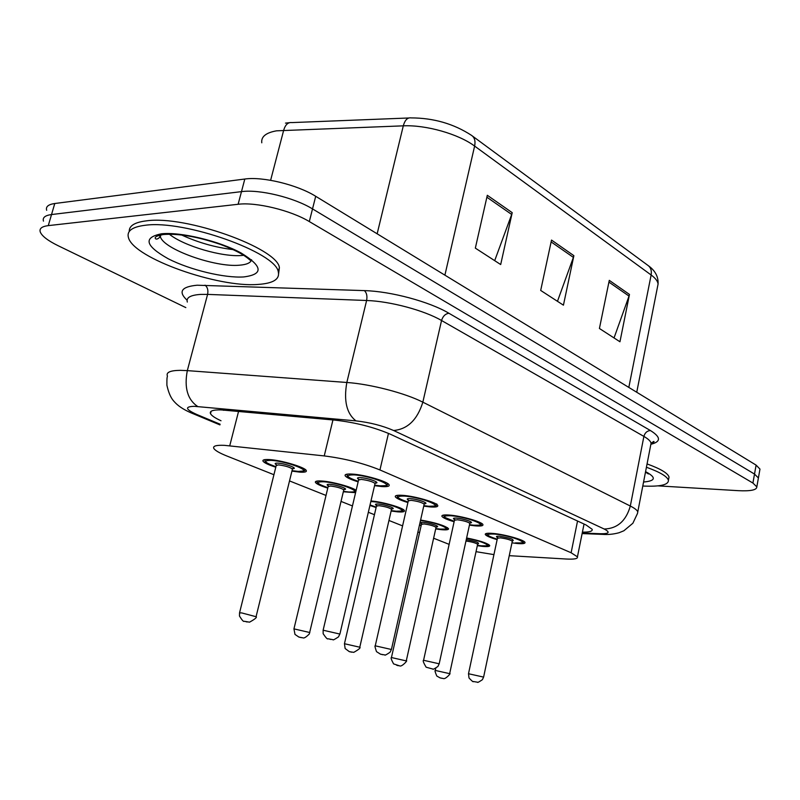 <?xml version="1.0" encoding="UTF-8"?>
<svg xmlns="http://www.w3.org/2000/svg" width="800" height="800" viewBox="0 0 800 800"><rect width="100%" height="100%" fill="white"/><g stroke="black" fill="none" stroke-linecap="round" stroke-linejoin="round"><path stroke-width="1.2" d="M407.91 502.54C400.65 500.34 396.46 498.43 395.35 496.82C394.82 495.48 397.25 494.99 402.65 495.34C414.79 496.09 436.95 502.52 437.75 505.48C438.22 506.84 435.68 507.32 430.13 506.92L423.74 506.13M454.12 521.74C447.03 519.66 442.97 517.86 441.94 516.36C441.48 515.09 444 514.66 449.5 515.08C461.41 515.94 482.25 521.9 482.92 524.6C483.33 525.89 480.71 526.3 475.06 525.84L469.43 525.13M497.13 539.62C490.21 537.64 486.27 535.94 485.31 534.53C484.91 533.33 487.51 532.97 493.09 533.44C504.77 534.4 524.44 539.95 525 542.42C525.34 543.64 522.65 543.99 516.92 543.47L511.97 542.84M358.14 481.85C350.69 479.53 346.36 477.5 345.16 475.77C344.56 474.36 346.89 473.79 352.15 474.08C364.53 474.68 388.17 481.64 389.12 484.9C389.67 486.35 387.23 486.9 381.79 486.56L374.54 485.67M327.78 488.11C320.68 485.91 316.57 484.02 315.45 482.45C314.89 481.2 317 480.73 321.77 481.02C332.05 481.6 352.04 487.03 356.14 490.33M355.59 492.66L343.33 491.78M370.97 500.97C382.47 501.78 403.66 507.92 404.4 510.62C404.84 511.82 402.55 512.23 397.51 511.84L391.13 511.01M420.6 520.03C435.42 522.63 444.72 525.49 448.49 528.63C448.88 529.77 446.5 530.12 441.37 529.68L435.69 528.93M466.63 537.96C479.44 540.54 487.13 543.04 489.7 545.47C490.03 546.56 487.59 546.85 482.37 546.36L477.33 545.69M275.79 467.21C268.49 464.87 264.24 462.86 263.02 461.18C262.4 459.87 264.4 459.33 269.03 459.56C280.82 460.04 305.25 467.29 306.29 470.56C306.86 471.89 304.76 472.42 299.97 472.15L291.93 471.12M509.26 555.67L566.39 559.03C574.35 559.45 578.03 558.72 577.44 556.84L571.12 552.76L379.94 469.95C363.19 463.19 344.63 458.51 324.24 455.92L224.34 445.34C216.12 445.01 212.62 446.05 213.85 448.47C215.2 450.56 219.58 453.09 226.98 456.05L273.92 474.72M433.62 538.23L449.13 544.36M476.03 551.67L493.93 554.61M289.51 480.92L326.02 495.44M341.04 501.41L352.45 505.95M368.33 512.27L374.45 514.7M388.96 520.47L402.59 525.89M417.91 531.98L419.57 532.64M376.11 507.55L369.92 505.47M421.15 525.66L419.45 525.15M185.82 307.6L58.17 245.73C47.97 240.72 42 236.15 40.27 232.02C39.15 228.57 41.82 226.44 48.28 225.62L238.12 204.28C256.06 201.92 290.98 210.41 309.31 221.56L752.92 483.05L754.51 474.07L758.4 477.97L758.18 479.2L758.4 477.97L754.51 474.07L312.52 208.91L754.51 474.07L756.1 465.11L759.97 469.08L759.74 470.35M238.12 204.28L241.48 191.63C259.41 189.11 294.26 197.6 312.52 208.91C294.26 197.6 259.41 189.11 241.48 191.63L51.53 214.55L241.48 191.63L244.81 179.03C262.76 176.36 297.53 184.84 315.71 196.3L756.1 465.11M43.47 221.14C42.38 217.62 45.07 215.42 51.53 214.55C45.07 215.42 42.38 217.62 43.47 221.14M46.67 210.29C45.6 206.7 48.3 204.44 54.77 203.51L244.81 179.03M512.21 212.66L500.69 264.54L475.34 248.13L487.31 195.29L512.21 212.66L511.68 214.46L486.88 197.21M629.47 294.44L619.95 341.77L599.42 328.48L609.28 280.35L629.47 294.44L629.02 296.08L608.92 282.1M573.88 255.67L563.43 305.17L540.69 290.44L551.52 240.07L573.88 255.67L573.39 257.38L551.12 241.9M557.47 301.31L573.39 257.38M614.04 337.95L629.02 296.08M494.69 260.66L511.68 214.46M582.41 532.14C589.45 532.22 592.7 531.28 592.17 529.31L586.05 524.97L390.71 434.37C374.05 427.21 355.48 422.46 334.98 420.13L220.91 409.89C212.82 409.77 209.35 411.03 210.51 413.69C211.61 415.69 215.11 418.05 221.02 420.76M223.72 410.33L222.98 409.98M752.92 483.05L756.83 486.88C756.79 490.01 750.6 491.28 738.28 490.67L657.9 485.87M258 284.43C218.25 287.82 134.09 258.33 128.51 237.83C126.42 231.08 132.01 226.88 145.28 225.26C184.44 219.67 276.22 252.6 278.29 271.86C279.96 279.24 273.19 283.43 258 284.43M129.27 231.45C128.98 225.81 134.73 222.27 146.51 220.84C185.68 215.12 277.37 248.14 279.39 267.57L278.63 273.57M646.43 467.25C659.94 472.12 667.27 476.47 668.42 480.3C668.58 484.91 660.03 486.82 642.79 486.03M647.07 463.93C660.58 468.82 667.9 473.19 669.04 477.05L668.64 479.13M238.58 411.34L229.74 445.78M332.95 419.94L324.24 455.92M388.47 433.37L379.94 469.95M577.54 521.02L571.12 552.76M472.42 136.02L647.76 265.27C650.73 267.35 651.86 270.59 651.13 274.99L474.62 146.08C458.67 134.07 426.08 124.77 403.3 125.84L276.58 130.82C265.94 132.7 261.01 136.7 261.78 142.81M408.73 117.99L291.85 122.59C288.08 122.13 285.36 124.66 283.7 130.16L270.62 180.3M444.9 275.16L474.62 146.08C475.62 141.06 474.61 137.5 471.58 135.4C453.79 123.79 433.6 117.95 411.02 117.9C407.5 117.4 404.92 120.05 403.3 125.84L377.15 233.81M657.43 287.31L658.08 284.03C657.73 281.17 655.42 278.15 651.13 274.99L628.82 387.42M54.77 203.51L48.28 225.62M315.71 196.3L309.31 221.56M582.23 533.03L600.31 533.73C609.19 533.87 610.48 532.29 604.19 529.02L393.6 430.5C382.41 425.65 369.87 422.45 355.98 420.88L194.22 406.32C184.56 406.62 185.4 409.34 196.76 414.47L220.12 424.22M192.02 413.26L193.74 413.97C185.67 410.76 179.65 407.14 175.65 403.13C173.93 401.18 169.75 398.22 166.89 385.16C166.84 377.1 167.1 377.96 167.42 376.06C165.91 372.37 170.21 370.47 180.3 370.34L187.32 370.62L207.59 294.39L200.58 294.41C190.45 295.1 186.03 297.64 187.31 302.05M219.95 424.9L193.74 413.97L196.76 414.47M187.07 300.2C177.99 291.71 181.35 286.72 197.14 285.22L364.38 290.61C390.86 291.29 429.66 301.74 448.9 313.25L650.44 430.54C660.89 437.07 661.12 441.63 651.14 444.22M197.72 406.53C187.53 399.64 184.07 387.67 187.32 370.62L346.83 382.48L366.61 300.5L207.59 294.39C208.4 290.23 207.55 287.15 205.04 285.16M355.98 420.88C346.65 413.62 343.6 400.82 346.83 382.48C370.39 384.07 405.18 393.12 422.84 402.17L441.55 320.51C424.38 310.41 390.09 301.22 366.61 300.5C367.42 296.04 366.67 292.74 364.38 290.61M393.6 430.5C407.61 429.23 417.36 419.79 422.84 402.17L630.32 506.04L643.89 436.41L441.55 320.51C442.88 316.22 445.33 313.8 448.9 313.25M604.19 529.02C617.34 528.61 626.05 520.95 630.32 506.04C634.73 508.27 637.22 510.22 637.79 511.9L637.4 513.77M650.65 445.45L651.08 443.19C650.59 441.16 648.19 438.9 643.89 436.41C644.92 432.76 647.11 430.8 650.44 430.54M606.25 534.48L600.31 533.73M305.16 469.45C303.05 470.04 308.99 470.79 298.2 471.41L292.04 470.67L298.08 471.38C316.18 472.83 287.83 461.15 271 460.36C262.68 460.44 264.32 462.56 275.91 466.73C261.01 461.1 266.51 462.13 264.71 460.14L264.59 459.67M276.22 464.67C274.39 463.55 274.94 463.04 277.87 463.15C285.33 463.48 299.14 468.69 292.62 468.69M292.35 469.4L292.45 469.01C289.8 467.12 285.16 465.75 278.51 464.89L276.22 465.49L239.58 612.71M292.1 468.65L293.53 468.31L292.45 469.01L256.1 616.56C257.26 617.23 255.07 619.1 249.54 622.17L244.18 621.26C243.65 621.99 242.08 620.25 239.48 616.05L239.54 612.87L241.71 612.92L256.06 616.72M247.11 622L245.08 621.41L247.11 622M358.26 481.38C343.18 475.77 348.68 476.71 346.86 474.7L346.75 474.21M387.97 483.75C385.59 484.75 391.28 485.72 380.09 485.83L374.65 485.2L379.97 485.8C399.26 487.43 372.16 475.85 354.05 474.87C344.73 474.89 346.14 477.05 358.26 481.36M358.56 479.22C356.64 478.03 357.32 477.5 360.62 477.64C368.42 478.04 381.65 483.05 375.22 483.14M374.97 483.85L375.06 483.46C372.58 481.61 367.97 480.26 361.23 479.4L358.57 480.03L323.16 630.06M374.74 483.1L376.13 482.74L375.06 483.46L339.93 633.91L338.47 636.91C334.58 639.48 332.76 640.4 333 639.67L327.99 638.77C327.54 639.54 325.93 637.85 323.15 633.7L323.12 630.21L339.89 634.06M328.88 638.9L330.83 639.47L328.88 638.9M160.34 236.68L158.9 235.4M251.59 259.76C250.7 262.83 246.67 264.65 239.49 265.2C215.29 267.64 163.27 249.18 160.36 236.65L160.09 235.08M243.72 276.94C224.4 278.2 190.04 269.95 168.24 258.78C145.18 245.82 142.94 237.49 161.54 233.79C180.8 231.74 219.27 241.03 241.09 252.99C262.83 266.38 263.71 274.37 243.72 276.94M243.68 255.3L242.04 255.46C222.69 257.34 183.9 246.08 169.31 234.19M160.53 236.05L159.51 235.22M356.02 490.24C354.32 490.92 358.57 492.02 348.85 492.02L343.44 491.36L348.74 491.99C366.69 493.6 340.4 482.76 323.6 481.76C315.07 481.7 316.5 483.68 327.89 487.67M328.13 485.74C326.36 484.66 326.97 484.2 329.97 484.35C337.25 484.77 350.05 489.5 343.99 489.51M343.71 490.21L343.79 489.87C341.38 488.15 336.98 486.87 330.57 486.02L328.16 486.55L293.98 628.73M343.38 489.48L344.83 489.17L343.79 489.87L309.3 633.99C306.1 637.18 303.98 638.46 302.91 637.84L298.92 637.09L294.98 634.41L293.95 628.87L309.85 632.54M301.25 637.65L299.36 637.11L301.25 637.65M327.89 487.69C316.43 483.64 317.23 482.84 317.06 481.44L316.96 481.08M403.32 509.59C401.11 510.28 406.86 511.16 395.97 511.2L391.23 510.61L395.87 511.17C413.66 512.9 389.2 502.83 372.47 501.65L370.84 501.55M376.4 505.32C374.67 504.29 375.34 503.87 378.4 504.06C385.5 504.54 397.42 508.86 391.75 508.88M391.46 509.57L391.53 509.27C389.33 507.71 385.14 506.5 378.95 505.66L376.44 506.12L344.48 643.6M391.06 508.85L392.53 508.57L391.53 509.27L359.81 647.11C360.9 647.73 358.89 649.48 353.76 652.35L349.35 651.67L345.14 648.53L344.45 643.72L359.78 647.22M351.5 652.18L349.75 651.67L351.5 652.18M370.05 504.91L376.2 507.14L370.04 504.95M435.78 528.55L439.84 529.06C455.99 530.78 437.86 522.58 420.51 520.45M421.38 523.56C419.7 522.58 420.41 522.2 423.53 522.42C430.45 522.95 441.59 526.92 436.28 526.94M435.98 527.62L436.04 527.36C434.02 525.93 430.02 524.79 424.04 523.95L421.44 524.35L391.47 657.44M435.5 526.91L437 526.66L436.04 527.36L406.29 660.8C408.41 659.78 401.68 667.22 399.72 665.89L393.58 663.9C391.32 659.7 390.61 657.58 391.45 657.54L406.27 660.9M398.27 665.71L396.64 665.23L398.27 665.71M421.23 525.29L419.54 524.76L421.23 525.27M488.66 544.52C486.25 545.11 492.67 546 481.02 545.81L477.4 545.34L480.94 545.78C495.14 547.39 483.38 541.16 466.55 538.32M477.58 544.5L477.63 544.27C475.77 542.95 471.94 541.88 466.16 541.05L465.96 541.03M477.03 543.79L478.55 543.58L477.63 544.27L449.67 673.57C451.72 672.59 445.24 679.8 443.34 678.51L440.14 677.92L436.8 676.04C435.13 672.14 434.63 670.27 435.29 670.44L449.65 673.66M441.92 678.33L440.39 677.89L441.92 678.33M466.26 539.63C475.98 541.39 479.85 542.79 477.89 543.82M423.84 505.67L428.45 506.21C447.51 507.99 422.41 497.26 404.4 496.08C394.9 495.96 396.11 497.95 408.02 502.08C392.99 496.62 398.93 497.79 396.98 495.79L396.88 495.42M408.26 500.08C406.39 498.94 407.13 498.47 410.5 498.65C418.08 499.12 430.37 503.67 424.38 503.77M424.11 504.47L424.19 504.13C421.93 502.45 417.55 501.19 411.06 500.33L408.29 500.88L375.28 645.68M423.8 503.74L425.21 503.41L424.19 504.13L391.45 649.35L390.07 652.24C386.4 654.73 384.65 655.62 384.82 654.92L380.58 654.23L376.49 651.63C375.05 647.44 374.63 645.5 375.25 645.82L391.41 649.49M380.89 654.19L382.69 654.72L380.89 654.19M454.21 521.33L444.53 517.27L443.43 515.09M481.82 523.54C479.3 524.25 485.81 525.35 473.58 525.21L469.52 524.72L473.49 525.18C492.32 527.09 469.01 517.12 451.13 515.76C441.48 515.51 442.51 517.36 454.21 521.32M454.4 519.44C452.58 518.36 453.38 517.93 456.8 518.15C464.17 518.69 475.63 522.85 470.03 522.93M469.76 523.62L469.82 523.33C467.75 521.8 463.58 520.62 457.32 519.77L454.45 520.24L423.6 660.17M469.36 522.9L470.8 522.61L469.82 523.33L439.21 663.68L437.92 666.46C434.39 668.87 432.71 669.73 432.88 669.05L426.15 667.21C423.48 662.74 422.62 660.43 423.58 660.28L439.19 663.8M523.91 541.4C521.25 542.06 528.22 543.13 515.54 542.88L515.46 542.86C534.05 544.86 512.33 535.58 494.61 534.08C484.84 533.71 485.71 535.42 497.22 539.23C486.31 535.66 486.9 534.88 486.81 533.56L486.75 533.38M498.09 537.81C495.43 536.54 496.03 536.04 499.89 536.3C510.32 538.05 514.54 539.55 512.54 540.78M512.26 541.47L512.31 541.21C510.41 539.82 506.43 538.7 500.38 537.85L497.43 538.25L468.52 673.63M511.78 540.76L513.26 540.5L512.31 541.21L483.63 677L482.39 679.7C478.92 682.04 477.29 682.87 477.5 682.2L473.36 681.51C473.43 682.29 471.98 681.11 469.01 677.97L468.5 673.73L483.61 677.1M646.33 472.53L645.33 472.93M645.58 471.65C656.48 477.47 655.82 480.93 643.57 482.02M584.04 524.04L577.44 556.84M263.02 461.18L263.29 460.1M315.45 482.45L315.67 481.51M345.16 475.77L345.42 474.7M485.31 534.53L485.46 533.84M441.94 516.36L442.12 515.56M395.35 496.82L395.57 495.9M285.48 123.11L289.33 122.71M648.56 265.85C655.3 270.79 658.47 276.85 658.08 284.03L636.74 392.26M759.97 469.08L756.83 486.88M211.14 411.28L210.51 413.69M582.12 533.58L602.65 534.38C608.05 534.78 613.53 534.23 619.08 532.73L623.88 530.77L632.88 523.24L637.47 513.49L651.08 443.19L653.78 441.4C654.61 441.64 653.68 442.36 651.01 443.57M276.81 464.93L276.18 464.54L276.29 465.11M358.64 479.65L358.51 479.08L359.13 479.46M160.84 234.92L160.36 236.65C158.12 238.93 156.5 239.61 155.49 238.69C154.29 237 157 235.6 163.63 234.49C178.87 233.43 197.73 236.71 220.2 244.33C241.87 252.45 247.43 257.9 250.12 260.19M181.55 234.96C198.03 242.56 215.22 247.45 233.11 249.61M278.29 271.86L279.39 267.57M159.74 235.16L160.58 235.86M328.8 486.03L328.08 485.61L328.22 486.21M377.14 505.64L376.33 505.18L376.5 505.83M447.43 527.64C445.49 528.22 450.56 529.28 439.92 529.08L435.77 528.56M422.19 523.91L421.3 523.43L421.49 524.1M435.31 670.35L435.77 668.27M423.84 505.69L428.55 506.24C441 506.18 434.27 504.9 436.72 503.9M408.35 500.55L408.19 499.93L408.9 500.35M454.5 519.95L454.31 519.29L455.12 519.75M497.47 538.01L497.26 537.32L498.16 537.8M645.5 472.06L648.37 473.96L647.87 472.83M668.42 480.3L669.04 477.05"/></g></svg>
